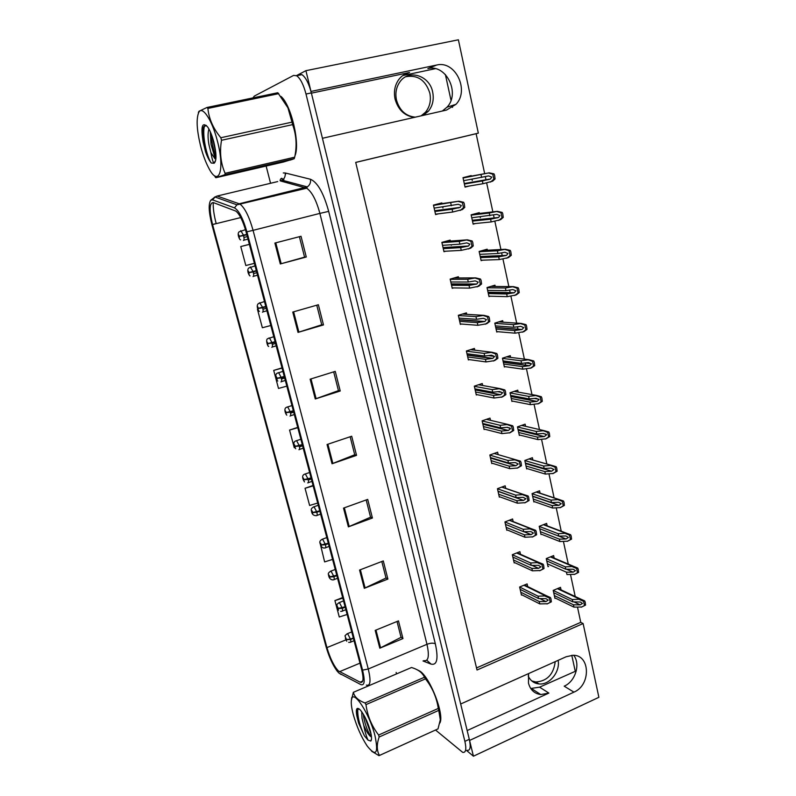 <?xml version="1.0" encoding="UTF-8"?>
<svg xmlns="http://www.w3.org/2000/svg" width="796" height="796" viewBox="0 0 796 796"><rect width="100%" height="100%" fill="white"/><g stroke="black" fill="none" stroke-linecap="round" stroke-linejoin="round"><path stroke-width="1.19" d="M414.408 117.37C404.637 115.987 398.189 109.898 395.075 99.102C393.552 91.689 394.806 85.142 398.836 79.461C401.672 75.759 405.254 73.431 409.572 72.466L311.405 93.152M528.584 673.585L528.454 683.058C530.295 689.853 534.395 693.684 540.763 694.56L548.872 693.077L539.588 687.157L530.743 688.5M466.605 750.519L473.431 756.2L469.58 740.439L573.926 692.142C591.11 685.157 590.363 654.581 572.891 655.287L566.175 656.75L460.675 704.002L322.44 138.285L446.496 110.077L455.989 104.326C469.759 90.237 455.222 60.148 436.636 65.043L310.987 91.441L305.913 70.675L296.44 75.62M573.926 692.142L564.195 686.182C575.349 681.505 580.712 664.123 573.737 655.327M305.913 70.675L458.387 39.8L478.326 133.131L355.712 162.394L477.023 670.023L583.12 623.547L598.881 697.306L473.431 756.2M402.726 75.57L435.332 68.685M576.274 670.879L539.588 687.157M484.674 173.677L476.117 133.698L478.326 133.131M476.525 667.924L580.752 622.353L577.508 607.169M575.219 596.512L570.513 574.553M568.274 564.095L563.429 541.459M561.24 531.211L556.245 507.908M554.096 497.848L548.961 473.869M546.842 463.998L541.559 439.332M539.469 429.571L534.066 404.308M531.987 394.607L526.455 368.757M525.718 365.334L525.201 362.936L531.43 363.752M524.385 359.125L518.723 332.688M518.007 329.355L517.46 326.778M516.674 323.126L510.883 296.082M510.196 292.848L509.599 290.082M508.853 286.59L502.933 258.929M502.256 255.785L501.629 252.839M500.913 249.516L494.853 221.218M494.207 218.174L493.53 215.039M492.853 211.875L486.655 182.931M486.028 179.995L485.311 176.652M580.752 622.353L583.12 623.547M476.117 133.698L355.722 162.434M518.156 392.11L517.738 390.159L510.017 392.776L511.908 401.443L512.733 401.154M502.992 322.191L502.664 320.679L494.794 323.126L496.744 332.041L497.798 331.703M495.251 286.47L494.973 285.187L487.013 287.555L488.993 296.59L490.256 296.212M487.391 250.233L487.162 249.188L479.122 251.456L481.132 260.63L482.734 260.173M479.411 213.457L479.242 212.651L471.123 214.83L473.152 224.144L475.421 223.527M480.336 217.706L480.147 216.85M510.634 357.394L510.256 355.663L502.455 358.2L504.375 366.986L505.301 366.687M525.579 426.328L525.111 424.178L517.47 426.875L519.33 435.412L520.087 435.143M532.892 460.038L532.385 457.71L524.813 460.486L526.654 468.914L527.35 468.655M540.076 493.182L539.559 490.794L532.066 493.639L533.877 501.948L534.514 501.699M547.16 525.857L546.633 523.42L539.21 526.345L541.001 534.534L541.598 534.295M554.155 558.086L553.618 555.598L546.255 558.593L548.026 566.672L548.593 566.444M561.041 589.866L560.503 587.348L553.21 590.413L554.951 598.383L555.499 598.154M471.322 176.145L471.202 175.588L462.993 177.667L465.063 187.11L469.252 186.035M472.267 180.503L471.978 179.2M482.694 385.503L482.247 383.523L474.307 386.16L476.297 394.975L477.142 394.687M466.764 314.35L466.426 312.848L458.327 315.315L460.367 324.38L461.481 324.042M458.625 277.983L458.347 276.739L450.158 279.117L452.228 288.311L453.591 287.913M450.367 241.079L450.148 240.103L441.87 242.382L443.969 251.715L445.77 251.208M451.312 245.317L451.183 244.75M474.784 350.18L474.396 348.439L466.376 350.996L468.386 359.931L469.341 359.623M490.485 420.318L489.998 418.109L482.127 420.835L484.087 429.512L484.854 429.243M498.167 454.635L497.629 452.208L489.839 455.004L491.769 463.57L492.465 463.312M505.719 488.356L505.152 485.829L497.44 488.704L499.341 497.142L499.997 496.903M513.151 521.569L512.574 518.982L504.933 521.937L506.813 530.255L507.42 530.017M520.485 554.305L519.897 551.678L512.325 554.703L514.186 562.911L514.753 562.682M527.708 586.582L527.111 583.916L519.619 587.02L521.45 595.119L521.997 594.891M441.979 203.627L441.82 202.91L433.452 205.099L435.591 214.572L438.387 213.835M442.954 207.975L442.715 206.93M467.162 730.569L548.872 693.077M436.636 65.043L427.86 68.595C446.198 63.76 460.576 93.331 446.994 107.201L442.347 111.022M439.77 723.136C444.835 715.664 430.477 678.053 420.019 671.197L417.005 669.695M290.072 160.125L292.749 159.27M294.948 155.817C300.291 143.996 291.236 104.933 280.988 96.435M338.36 670.909C333.962 666.172 330.151 658.401 326.947 647.596L212.562 224.552C209.149 210.214 209.378 202.881 213.248 202.552L235.915 211.129C239.656 214.233 243.049 221.169 246.093 231.925L361.603 669.317C363.891 678.888 363.404 683.187 360.16 682.212L338.36 670.909M338.947 673.088L360.867 684.6C364.588 685.824 365.165 681.008 362.578 670.142L246.889 231.815C243.029 218.383 238.89 210.403 234.472 207.885L212.651 199.905L210.86 200.154C208.333 203.617 208.681 211.786 211.905 224.671L326.121 646.879C329.007 656.869 332.668 664.929 337.106 671.058L338.947 673.088M467.033 750.32C470.247 750.837 471.003 747.165 469.302 739.315L311.345 92.913C308.848 83.391 305.714 77.302 301.953 74.645L298.868 74.356M435.541 730.022L462.675 752.349C465.869 752.887 466.605 749.215 464.884 741.355L306.002 94.037C303.485 84.505 300.361 78.396 296.619 75.729L293.565 75.431L254.362 96.077L252.909 97.908M266.133 166.036L270.56 183.279M273.675 195.398L273.874 196.194M396.149 672.421L396.527 673.904M292.759 312.052L318.37 304.739L323.484 324.927L298.022 332.39L292.759 312.052M274.889 243.059L301.017 236.273L306.281 257.009L280.301 263.954L274.889 243.059M343.524 508.107L367.702 499.4L372.419 518.027L348.379 526.862L343.524 508.107M359.563 570.045L383.294 560.931L387.891 579.08L364.299 588.314L359.563 570.045M375.195 630.392L398.478 620.89L402.965 638.581L379.801 648.193L375.195 630.392M310.142 379.185L335.255 371.374L340.23 391.015L315.266 398.965L310.142 379.185M327.056 444.506L351.693 436.238L356.538 455.362L332.041 463.76L327.056 444.506M257.436 309.246L262.362 327.753L270.809 325.504M249.367 244.332L240.76 246.551L245.815 265.526L254.392 263.347M313.057 485.49L305.047 488.276L309.624 505.47L317.694 503.042M320.529 544.971L324.629 561.896L332.579 559.419M342.658 597.567L334.917 600.602L339.275 616.99L347.116 614.462M281.993 367.881L273.705 370.399L278.5 388.448L286.819 386.14M297.714 427.402L289.565 430.059L294.251 447.67L294.779 447.521M356.538 455.362L354.688 454.655M350.15 436.755L354.717 454.755L332.041 463.76M340.23 391.015L338.429 390.567M333.683 371.861L338.449 390.637L315.266 398.965M402.965 638.581L401.005 637.178M397.025 621.487L401.045 637.337L379.801 648.193M387.891 579.08L385.96 577.896M381.801 561.508L386 578.035L364.299 588.314M372.419 518.027L370.528 517.082M366.18 499.948L370.558 517.201L348.379 526.862M306.281 257.009L304.56 257.108M299.386 236.691L304.57 257.138L280.301 263.954M323.484 324.927L321.723 324.738M316.768 305.206L321.733 324.788L298.022 332.39M289.565 430.059L297.794 427.701M305.047 488.276L313.156 485.868M334.917 600.602L342.797 598.085M273.705 370.399L282.053 368.11M240.76 246.551L249.377 244.392M434.138 208.114L458.267 204.293L461.332 205.487L460.197 207.368L452.118 209.239L452.735 212.025L462.367 209.577L464.755 207.358L464.257 203.686L463.64 202.274L458.804 201.209L433.522 205.398M435.512 214.194L452.735 212.025M434.895 211.487L452.118 209.239M451.342 205.746L450.725 202.95M460.197 210.492L463.511 207.686L462.396 202.602L463.64 202.274M463.511 207.686L464.755 207.358M462.396 202.602L458.188 201.368M463.66 180.692L488.615 175.916L491.689 177.07L490.525 178.971L482.386 180.951L482.983 183.727L492.644 181.189L495.072 178.931L494.595 175.279L493.998 173.866L489.162 172.841L463.063 177.986M246.72 234.322L239.457 236.223L238.581 234.701L239.457 237.994L238.84 235.696L239.457 236.223M246.78 234.561L239.208 236.352M246.73 234.362L239.188 236.303M239.496 236.362L243.586 235.586C244.243 238.492 244.203 240.123 243.457 240.482M246.84 234.76L243.586 235.586M464.983 186.752L482.983 183.727M464.396 184.055L482.386 180.951M481.64 177.468L481.033 174.682M490.495 182.085L493.858 179.239L492.774 174.175L493.998 173.866M493.858 179.239L495.072 178.931M492.774 174.175L488.565 173.001M442.526 245.317L459.879 244.173L466.784 242.88L469.839 244.103L468.565 245.994L460.645 247.616L461.252 250.362L470.635 248.213L473.232 245.954L472.734 242.342L472.127 240.959L467.322 239.835L459.262 241.417L441.929 242.651M443.879 251.317L461.252 250.362M443.282 248.65L460.645 247.616M459.879 244.173L459.262 241.417M468.695 248.989L471.998 246.302L470.894 241.297L472.127 240.959M471.998 246.302L473.232 245.954M470.894 241.297L466.715 240.004M450.805 281.993L468.287 282.023L475.172 280.879L478.207 282.132L476.794 284.033L469.033 285.406L469.64 288.112L478.754 286.252L481.57 283.973L481.092 280.411L480.495 279.048L475.7 277.884L467.68 279.306L450.208 279.356M452.138 287.893L469.64 288.112M451.541 285.276L469.033 285.406M468.287 282.023L467.68 279.306M477.053 286.908L480.356 284.331L479.272 279.406L480.495 279.048M480.356 284.331L481.57 283.973M479.272 279.406L475.103 278.063M458.954 318.121L476.565 319.296L483.431 318.3L486.455 319.594L484.883 321.485L477.301 322.639L477.899 325.305L486.754 323.713L489.789 321.415L489.321 317.902L488.724 316.569L483.968 315.355L475.968 316.629L458.367 315.534M460.267 323.942L477.899 325.305M459.69 321.365L477.301 322.639M476.565 319.296L475.968 316.629M485.291 324.261L488.585 321.793L487.52 316.937L488.724 316.569M488.585 321.793L489.789 321.415M487.52 316.937L483.371 315.544M471.769 217.786L496.823 214.373L499.888 215.557L498.595 217.467L490.605 219.199L491.192 221.935L500.614 219.686L503.241 217.398L502.774 213.796L502.186 212.413L497.371 211.348L489.271 213.02L471.182 215.119M256.312 270.64L249.088 272.501L248.213 270.958L249.078 274.202L248.471 271.934L249.088 272.501M249.994 272.292L248.84 272.6M256.352 270.779L252.024 271.784M249.128 272.64L253.218 271.924C253.854 274.769 253.795 276.331 253.038 276.61M256.421 271.068L253.218 271.924M473.073 223.756L491.192 221.935M472.496 221.109L490.605 219.199M489.868 215.766L489.271 213.02M498.684 220.462L502.037 217.736L500.973 212.741L502.186 212.413M502.037 217.736L503.241 217.398M500.973 212.741L496.774 211.507M479.759 254.342L497.978 253.496L504.913 252.252L507.957 253.476L506.535 255.377L498.704 256.869L499.281 259.576L508.465 257.596L511.291 255.297L510.823 251.745L510.246 250.392L505.46 249.277L497.391 250.79L479.182 251.715M265.764 306.43L258.332 308.331L258.302 308.928L257.705 306.689L258.332 308.331M265.774 306.48L261.765 307.545M258.63 308.39L262.7 307.744C263.327 310.54 263.247 312.032 262.471 312.211M265.874 306.848L262.7 307.744M481.043 260.232L499.281 259.576M480.476 257.615L498.704 256.869M497.978 253.496L497.391 250.79M506.754 258.262L510.097 255.645L509.052 250.73L510.246 250.392M510.097 255.645L511.291 255.297M509.052 250.73L504.873 249.446M487.63 290.371L505.957 290.659L512.873 289.565L515.908 290.819L514.335 292.719L506.674 293.993L507.251 296.649L516.186 294.938L519.211 292.63L518.763 289.127L518.186 287.794L513.42 286.63L505.39 287.993L487.062 287.784M275.078 341.703L267.954 343.504L267.068 341.912L267.904 345.066L267.317 342.857L267.954 343.504M267.993 343.633L272.043 343.046C272.66 345.792 272.57 347.215 271.774 347.315M275.187 342.121L272.043 343.046M488.903 296.172L507.251 296.649M488.336 293.595L506.674 293.993M505.957 290.659L505.39 287.993M514.694 295.495L518.037 292.988L517.002 288.142L518.186 287.794M518.037 292.988L519.211 292.63M517.002 288.142L512.843 286.809M495.391 325.882L513.828 327.275L520.723 326.33L523.738 327.614L522.017 329.494L514.534 330.559L515.102 333.176L523.788 331.723L527.022 329.405L526.574 325.952L526.007 324.639L521.271 323.445L513.261 324.659L494.833 323.335M284.272 376.488L277.187 378.249L276.292 376.627L277.127 379.742L276.54 377.563L277.187 378.249M277.217 378.379L281.267 377.851C281.864 380.548 281.754 381.901 280.948 381.921M284.371 376.896L281.267 377.851M496.644 331.604L515.102 333.176M496.087 329.066L514.534 330.559M513.828 327.275L513.261 324.659M522.524 332.181L525.857 329.773L524.843 325.007L526.007 324.639M525.857 329.773L527.022 329.405M524.843 325.007L520.693 323.624M555.22 661.655C553.578 674.381 547.121 681.157 535.837 681.983L531.788 680.938M528.156 675.913C530.375 680.689 533.957 683.356 538.902 683.923C549.479 685.257 560.374 671.824 558.135 660.352M575.19 670.958L571.787 655.317M405.93 76.675C417.691 74.734 425.661 80.227 429.83 93.142C431.263 100.525 429.81 106.883 425.492 112.206L421.144 115.838M423.154 115.38L428.318 111.291C432.666 105.938 434.118 99.55 432.686 92.127C429.74 75.769 409.104 68.844 400.119 81.58C396.269 86.903 395.055 93.072 396.488 100.077C399.552 110.515 405.831 116.206 415.313 117.171M452.546 107.4L452.148 105.55M451.004 100.286L445.392 74.526M418.009 670.252L420.089 671.466C429.949 677.973 443.8 712.878 440.009 721.922M281.943 97.709C291.475 107.271 299.515 142.156 295.187 154.444M374.916 735.414C369.334 713.266 353.265 688.968 351.553 699.316C350.847 702.46 351.424 707.554 353.285 714.589C356.747 726.748 361.414 737.265 367.274 746.141C376.16 757.105 378.707 753.533 374.916 735.414M379.344 755.503L438.009 728.887L440.297 719.793L438.775 710.38L379.155 737.006L378.627 735.026L438.288 708.43C436.606 697.395 432.327 687.535 425.472 678.859L424.427 677.277C422.616 672.839 418.318 669.575 411.552 667.496L353.354 692.321C354.469 696.948 358.349 700.49 365.006 702.958L424.427 677.277M425.472 678.859L365.991 704.609C367.434 715.823 371.642 725.962 378.627 735.026M365.991 704.609L365.006 702.958M353.354 692.321L351.335 700.56M438.775 710.38L438.288 708.43M440.377 718.111L438.835 706.947C436.198 696.938 432.238 687.834 426.964 679.625L421.243 672.64M361.722 711.733L362.011 718.281L363.772 725.395C366.488 731.723 368.966 735.554 371.195 736.887L371.483 736.987M363.364 714.231L363.742 717.524C365.165 724.46 367.195 730.171 369.832 734.668L371.324 736.598M370.369 731.027C367.712 721.962 364.379 714.967 360.369 710.042C356.817 706.659 355.633 708.52 356.797 715.614L358.578 723.007L364.419 735.842L368.05 740.131L370.777 741.046C371.901 739.862 371.762 736.519 370.369 731.027M358.976 708.778L356.807 710.689L356.797 715.614M368.05 740.131C366.379 736.628 364.956 731.713 363.772 725.395M371.662 751.245L378.986 755.663L438.009 728.887M379.155 737.006C376.558 744.449 376.667 750.588 379.463 755.424M366.638 720.599L370.11 730.091M357.762 708.957C357.374 716.5 359.593 725.464 364.419 735.842M364.628 716.47L371.135 734.409M356.727 711.087L358.578 723.007M217.169 140.186C211.925 119.788 202.333 105.51 198.831 112.256C196.015 118.823 196.731 130.554 200.97 147.449C203.129 155.399 205.657 162.145 208.562 167.687C218.741 188.244 225.397 170.165 217.169 140.186M214.99 176.712L215.835 177.727L283.605 161.976L293.973 158.802L294.689 157.19C297.077 145.907 296.391 135.051 292.61 124.624L221.507 140.285L220.84 137.738L291.993 122.136L287.923 107.798L277.804 92.734L207.01 107.46L207.885 108.425C208.9 118.773 213.219 128.544 220.84 137.738M198.373 112.395L199.06 111.231L207.01 107.46M292.61 124.624L291.993 122.136M295.485 152.434C296.868 144.902 296.162 135.23 293.356 123.43L288.092 108.017L283.485 99.908M208.92 129.012C207.766 132.882 207.776 138.136 208.96 144.773L210.89 152.553L214.93 158.712L215.875 159.101M210.293 131.768L211.02 144.325L214.442 155.877L215.806 158.205M213.746 141.718C212.005 135.33 209.975 130.415 207.676 126.982C202.144 121.4 200.632 126.395 203.149 141.967L205.537 151.777C207.388 156.981 209.298 160.732 211.268 163.021L214.134 163.26C216.701 160.812 216.572 153.638 213.746 141.718M206.433 125.44L203.607 126.793C202.234 129.867 202.075 134.922 203.149 141.967M214.134 163.26L214.034 163.19C213.02 162.255 211.975 158.712 210.89 152.553M278.759 93.649L207.885 108.425M294.331 158.613L224.86 174.742L225.099 173.329L294.689 157.19M224.86 174.742L215.835 177.727M221.507 140.285C219.507 152.205 220.701 163.22 225.099 173.329M212.403 137.23L215.835 153.18M204.642 125.569C201.706 134.106 206.771 157.111 211.268 163.021M211.069 133.599C211.656 142.186 213.298 149.837 215.995 156.563M203.07 128.186C202.323 134.902 203.149 142.763 205.537 151.777M466.993 353.742L484.724 356.021L491.57 355.175L494.575 356.499L492.833 358.369L485.451 359.314L486.038 361.941L494.634 360.598L497.888 358.3L497.42 354.837L496.843 353.524L492.097 352.27L484.137 353.394L466.416 351.185M468.287 359.474L486.038 361.941M467.71 356.926L485.451 359.314M484.724 356.021L484.137 353.394M493.411 361.046L496.694 358.688L495.649 353.912L496.843 353.524M496.694 358.688L497.888 358.3M495.649 353.912L491.51 352.459M474.913 388.846L492.754 392.209L499.58 391.493L502.575 392.856L500.664 394.697L493.47 395.443L494.047 398.03L502.395 396.935L505.868 394.637L505.41 391.214L504.833 389.931L500.117 388.637L492.177 389.612L474.346 386.329M476.187 394.498L494.047 398.03M475.62 391.99L493.47 395.443M492.754 392.209L492.177 389.612M501.4 397.294L504.684 395.045L503.649 390.329L504.833 389.931M504.684 395.045L505.868 394.637M503.649 390.329L499.54 388.836M482.714 423.452L500.674 427.86L507.48 427.283L510.465 428.666L508.375 430.467L501.38 431.054L501.948 433.601L510.047 432.735L513.728 430.447L513.271 427.064L512.704 425.8L508.017 424.477L500.107 425.303L482.157 420.965M483.978 429.024L501.948 433.601M483.421 426.547L501.38 431.054M500.674 427.86L500.107 425.303M509.281 433.004L512.554 430.855L511.539 426.218L512.704 425.8M512.554 430.855L513.728 430.447M511.539 426.218L507.44 424.676M503.042 360.896L521.579 363.364L528.454 362.558L531.459 363.862L529.579 365.722L522.275 366.598L522.833 369.175L531.29 367.951L534.713 365.643L534.275 362.23L533.718 360.946L529.002 359.702L521.032 360.777L502.495 358.389M293.326 410.776L286.281 412.507L285.396 410.865L286.212 413.94L285.635 411.791L286.281 412.507M286.321 412.646L290.351 412.169C290.938 414.815 290.819 416.109 289.993 416.039M293.425 411.184L290.351 412.169M504.276 366.538L522.833 369.175M503.729 364.031L522.275 366.598M521.579 363.364L521.032 360.777M530.236 368.329L533.559 366.031L532.564 361.324L533.718 360.946M533.559 366.031L534.713 365.643M532.564 361.324L528.435 359.892M510.594 395.413L529.221 398.915L536.076 398.249L539.061 399.592L537.021 401.413L529.907 402.099L530.454 404.647L538.673 403.642L542.295 401.353L541.867 397.98L541.32 396.716L536.623 395.443L528.673 396.368L510.047 392.935M302.251 444.586L295.256 446.287L294.371 444.626L295.167 447.65L294.61 445.541L295.256 446.287M295.296 446.427L299.306 445.999C299.883 448.606 299.754 449.83 298.918 449.69M302.361 444.984L299.306 445.999M511.808 400.975L530.454 404.647M511.271 398.507L529.907 402.099M529.221 398.915L528.673 396.368M537.837 403.95L541.151 401.751L540.166 397.114L541.32 396.716M541.151 401.751L542.295 401.353M540.166 397.114L536.056 395.632M518.027 429.452L536.753 433.969L543.588 433.422L546.563 434.795L544.345 436.566L537.429 437.103L537.967 439.611L545.966 438.815L549.767 436.536L549.349 433.213L548.802 431.979L544.136 430.656L536.215 431.452L517.5 427.004M311.057 477.938L304.112 479.6L303.216 477.918L304.002 480.903L303.455 478.814L304.112 479.6M304.142 479.739L308.142 479.371C308.709 481.918 308.569 483.092 307.714 482.874M311.166 478.326L308.142 479.371M519.231 434.934L537.967 439.611M518.693 432.497L537.429 437.103M536.753 433.969L536.215 431.452M545.32 439.054L548.633 436.944L547.668 432.387L548.802 431.979M548.633 436.944L549.767 436.536M547.668 432.387L543.578 430.855M490.416 457.561L508.475 462.993L515.261 462.556L518.226 463.969L515.957 465.71L509.171 466.138L509.738 468.655L517.609 467.988L521.47 465.72L521.032 462.386L520.465 461.153L515.798 459.78L507.918 460.476L489.858 455.123M491.659 463.063L509.738 468.655M491.102 460.625L509.171 466.138M515.957 465.71L490.525 458.048L515.957 465.71M508.475 462.993L507.918 460.476M517.042 468.197L520.315 466.148L519.31 461.571L520.465 461.153M520.315 466.148L521.47 465.72M519.31 461.571L515.231 459.988M498.007 491.202L516.166 497.619L523.091 497.301L525.887 498.744L523.619 500.415L516.853 500.714L517.41 503.191L525.251 502.664L529.101 500.495L528.663 497.202L528.116 495.988L523.639 494.525L515.619 495.132L497.46 488.794M499.231 496.624L517.41 503.191M498.684 494.216L516.853 500.714M516.166 497.619L515.619 495.132M524.693 502.883L527.957 500.933L526.962 496.415L528.116 495.988M527.957 500.933L529.101 500.495M526.962 496.415L522.902 494.794M505.49 524.375L523.748 531.748L530.842 531.569L533.429 533.031L531.161 534.633L524.425 534.803L524.972 537.25L532.783 536.842L536.623 534.753L536.196 531.509L535.648 530.315L531.42 528.763L523.201 529.3L504.953 521.997M506.694 529.718L524.972 537.25M506.156 527.35L524.425 534.803M523.748 531.748L523.201 529.3M532.226 537.071L535.489 535.211L534.514 530.763L535.648 530.315M535.489 535.211L536.623 534.753M534.514 530.763L530.464 529.091M512.873 557.091L531.221 565.389L538.464 565.349L540.872 566.822L538.603 568.354L531.887 568.404L532.424 570.812L540.215 570.533L544.036 568.533L543.618 565.329L543.081 564.155L539.091 562.533L530.683 562.981L512.335 554.742M514.057 562.354L532.424 570.812M513.529 560.016L531.887 568.404M531.221 565.389L530.683 562.981M539.658 570.762L542.912 568.991L541.957 564.613L543.081 564.155M542.912 568.991L544.036 568.533M541.957 564.613L537.927 562.901M520.146 589.348L538.584 598.562L545.986 598.672L548.205 600.124L545.947 601.597L539.25 601.527L539.778 603.905L547.529 603.746L551.349 601.826L550.932 598.662L550.394 597.507L546.663 595.856L538.056 596.184L519.629 587.03M521.32 594.552L539.778 603.905M520.803 592.234L539.25 601.527M538.584 598.562L538.056 596.184M546.991 603.985L550.235 602.303L549.29 597.985L550.394 597.507M550.235 602.303L551.349 601.826M549.29 597.985L545.28 596.234M525.37 463.013L544.175 468.506L551.051 468.088L553.946 469.491L551.648 471.202L544.842 471.6L545.379 474.078L553.26 473.441L557.13 471.222L556.712 467.949L556.175 466.725L551.598 465.352L543.648 466.028L524.843 460.605M319.743 510.823L312.838 512.465L311.942 510.753L312.719 513.699L312.171 511.639L312.838 512.465M312.868 512.594L316.858 512.276C317.405 514.743 317.256 515.858 316.42 515.619L316.211 515.659C313.355 515.659 311.773 514.077 311.465 510.923C310.748 509.271 311.604 507.888 314.032 506.773L316.758 511.888M319.843 511.201L316.858 512.276M526.544 468.416L545.379 474.078M526.027 466.018L544.842 471.6M544.175 468.506L543.648 466.028M552.703 473.65L556.006 471.64L555.051 467.143L556.175 466.725M556.006 471.64L557.13 471.222M555.051 467.143L550.981 465.58M532.604 496.107L551.499 502.565L558.523 502.266L561.23 503.689L558.931 505.331L552.155 505.609L552.673 508.047L560.523 507.54L564.394 505.41L563.986 502.176L563.449 500.983L559.081 499.51L550.971 500.117L532.086 493.729M328.31 543.25L321.445 544.872L320.549 543.141L321.315 546.046L320.768 544.006L321.445 544.872M321.485 544.991L325.455 544.733C325.982 547.101 325.843 548.165 325.027 547.937L324.46 548.016C322.35 548.175 320.887 546.633 320.082 543.409C319.325 541.688 320.151 540.275 322.569 539.151L325.355 544.355M328.41 543.638L325.455 544.733M533.768 501.44L552.673 508.047M533.25 499.072L552.155 505.609M551.499 502.565L550.971 500.117M559.986 507.758L563.279 505.848L562.334 501.41L563.449 500.983M563.279 505.848L564.394 505.41M562.334 501.41L558.285 499.798M539.738 528.753L558.712 536.126L565.886 535.977L568.404 537.409L566.115 538.982L559.359 539.141L559.877 541.539L567.697 541.161L571.548 539.111L571.15 535.917L570.623 534.743L566.483 533.201L558.195 533.718L539.22 526.405M336.758 575.249L329.942 576.831L329.037 575.09L329.793 577.956L329.245 575.946L329.942 576.831M329.972 576.961L333.932 576.752C334.439 579.01 334.3 580.035 333.524 579.816L332.619 579.916C330.201 579.548 328.818 577.797 328.479 574.662C327.862 573.568 328.698 572.374 330.987 571.08L333.832 576.374M336.857 575.627L333.932 576.752M540.882 534.007L559.877 541.539M540.375 531.678L559.359 539.141M558.712 536.126L558.195 533.718M567.15 541.38L570.443 539.559L569.518 535.191L570.623 534.743M570.443 539.559L571.548 539.111M569.518 535.191L565.478 533.529M546.772 560.951L565.827 569.23L573.14 569.21L575.488 570.652L573.2 572.155L566.463 572.195L566.971 574.563L574.762 574.304L578.602 572.344L578.204 569.19L577.687 568.036L573.777 566.434L565.319 566.851L546.265 558.643M345.096 606.811L338.32 608.373L337.414 606.612C336.967 607.03 337.215 607.965 338.161 609.438L337.613 607.447L338.32 608.373M338.35 608.492L342.29 608.333C342.777 610.502 342.648 611.477 341.902 611.268L340.668 611.358M345.195 607.189L342.29 608.333M547.409 563.837L566.463 572.195M565.827 569.23L565.319 566.851M574.224 574.533L577.508 572.792L576.593 568.483L577.687 568.036M577.508 572.792L578.602 572.344M576.593 568.483L572.573 566.792M553.717 592.712L572.841 601.866L580.294 602.005L582.463 603.428L580.185 604.87L573.468 604.791L573.966 607.129L581.737 606.99L585.558 605.099L585.169 601.995L584.652 600.861L580.981 599.219L572.334 599.527L553.22 590.433M353.325 637.954L350.449 639.128L346.578 639.487L345.673 637.705C345.215 638.064 345.464 638.989 346.419 640.491L345.872 638.521L346.578 639.487M346.618 639.606L350.538 639.496C351.016 641.566 350.887 642.501 350.18 642.302L348.648 642.362M353.424 638.322L350.538 639.496M554.832 597.836L573.966 607.129M554.334 595.557L573.468 604.791M572.841 601.866L572.334 599.527M581.199 607.219L584.473 605.567L583.577 601.318L584.652 600.861M584.473 605.567L585.558 605.099M583.577 601.318L579.578 599.587M409.572 72.466L403.731 74.874M287.058 182.722L287.863 181.717M326.947 647.596L345.872 639.894M212.651 199.905L214.98 197.01L217.149 196.035L277.714 181.568M341.295 674.55L340.21 673.993M283.495 181.767L283.943 178.513M285.296 174.433L286.112 173.19M246.889 231.815L253.068 230.343L368.269 668.988L362.578 670.142M234.472 207.885L236.929 204.821L239.188 203.786L240.312 204.373C245.029 208.244 249.277 216.9 253.068 230.343L319.883 213.398C316.31 200.234 311.913 191.836 306.699 188.204L280.381 180.931L282.142 180.195C284.59 178.473 285.595 176.065 285.157 172.951L310.48 179.259C317.544 182.294 323.604 193.01 328.678 211.378L435.342 643.825C438.526 658.75 437.103 665.516 431.064 664.113L423.004 660.969M423.84 660.62C428.477 661.516 429.522 656.073 426.964 644.302L368.269 668.988C371.085 680.928 370.458 686.301 366.369 685.107M214.403 197.239L217.149 196.035L239.188 203.786L307.286 186.891C309.853 185.07 310.918 182.523 310.48 179.259M361.175 682.48L360.429 682.102M212.552 224.502L216.184 223.576C213.995 215.288 213.01 208.273 213.228 202.542M283.276 172.961L285.157 172.951M464.884 741.355L469.302 739.315M306.002 94.037L311.345 92.913M435.342 643.825C433.322 642.82 430.536 642.979 426.964 644.302L319.883 213.398L328.678 211.378M431.064 664.113L426.765 660.192M212.562 224.552L240.73 217.567M339.474 671.705L359.981 663.148M360.1 682.182L362.697 681.077M327.892 444.228L332.877 463.461M344.35 507.808L349.195 526.534M360.369 569.737L365.095 587.975M375.981 630.064L380.578 647.835M310.997 378.916L316.111 398.677M293.634 311.803L298.888 332.121M275.784 242.83L281.187 263.715M435.561 204.542L458.804 201.209M434.785 210.99L459.043 207.796M240.76 230.641L243.476 235.148M463.003 177.677L489.162 172.841M464.327 183.757L489.361 179.418M445.223 241.457L467.322 239.835M443.093 247.835L467.55 246.332M453.979 278.003L475.7 277.884M451.292 284.142L475.918 284.281M462.367 314.082L483.968 315.355M459.362 319.922L484.167 321.654M250.272 266.929L253.098 271.496M473.799 214.114L497.371 211.348M472.356 220.502L497.56 217.815M259.655 302.719L262.59 307.316M482.565 250.481L505.46 249.277M480.277 256.72L505.639 255.645M268.909 337.992L269.516 337.962L271.934 342.628M490.794 286.431L513.42 286.63M488.077 292.421L513.589 292.908M278.033 372.777L278.68 372.677L281.157 377.443M498.754 321.902L521.271 323.445M495.769 327.614L521.43 329.624M470.545 349.673L492.097 352.27M488.207 355.593L494.545 356.399M467.322 355.195L492.296 358.479M478.545 384.757L500.117 388.637M497.808 391.682L502.465 392.547M475.162 389.97L500.296 394.746M486.406 419.353L508.017 424.477M506.863 427.343L510.186 428.139M482.903 424.248L508.186 430.487M287.038 407.074L287.704 406.915L290.241 411.761M506.515 356.877L529.002 359.702M503.351 362.309L529.151 365.792M295.933 440.875L296.6 440.666L299.206 445.601M514.136 391.383L536.623 395.443M534.295 398.418L538.952 399.284M510.833 396.517L536.753 401.443M304.719 474.157L305.375 473.948L308.042 478.973M521.619 425.402L544.136 430.656M542.892 433.482L546.305 434.288M544.345 436.566L518.206 430.228L544.255 436.576M494.137 453.461L515.798 459.78M501.739 487.102L523.47 494.575M498.047 491.381L523.619 500.415M509.231 520.276L531.032 528.872M524.007 531.738L531.161 534.633M516.614 552.991L538.474 562.673M532.036 565.379L538.603 568.354M523.887 585.249L545.827 595.995M539.877 598.572L545.947 601.597M313.395 506.982L318.281 505.261M528.982 458.964L551.538 465.371M525.479 463.531L551.648 471.202M321.952 539.36L326.818 537.579M536.235 492.057L558.832 499.59M532.653 496.346L558.931 505.331M330.39 571.289L335.235 569.458M543.379 524.703L566.026 533.32M558.782 536.126L566.115 538.982M338.718 602.781L339.474 602.681L342.19 607.965M550.414 556.902L573.11 566.573M566.453 569.23L573.2 572.155M346.937 633.855L347.713 633.795L350.449 639.128M557.359 588.672L580.105 599.358M573.926 601.875L580.185 604.87M446.994 107.201L455.989 104.326M540.763 694.56L531.569 688.6M280.043 180.493C280.779 178.473 281.525 177.836 282.281 178.612L282.142 180.195L307.286 186.891L306.699 188.204L236.929 204.821L214.98 197.01L210.86 200.154M296.619 75.729L301.953 74.645M360.16 682.212L362.678 681.147M434.725 210.731L460.197 207.368M240.611 239.815C239.984 240.681 236.671 234.074 239.059 231.855L245.457 229.656M247.984 239.118L243.825 240.183M247.317 236.591L243.954 237.457M464.277 183.528L490.525 178.971M443.044 247.576L468.565 245.994M451.233 283.903L476.794 284.033M459.312 319.713L484.883 321.485M250.073 275.864C249.735 276.7 246.054 270.252 248.82 267.954L255.048 265.864M257.516 275.197L253.446 276.302M256.859 272.71L253.546 273.605M472.307 220.273L498.595 217.467M259.436 311.405C259.207 312.102 255.357 305.893 258.461 303.525L264.471 301.545M266.909 310.778L262.919 311.903M266.262 308.321L262.998 309.236M480.227 256.501L506.535 255.377M268.68 346.459C267.755 346.917 265.078 339.026 268.003 338.589L273.764 336.718M276.182 345.852L272.272 347.006M275.535 343.414L272.322 344.37M488.038 292.222L514.335 292.719M277.814 381.035C276.909 381.125 274.142 373.851 277.446 373.145L282.918 371.384M285.316 380.438L281.476 381.622M284.679 378.03L281.505 379.005M495.739 327.445L522.017 329.494M538.902 683.923L535.837 681.983M428.318 111.291L425.492 112.206M351.553 699.316L351.703 697.595M426.964 679.625L424.855 677.903M371.503 739.066L370.777 741.046M371.364 735.872L369.832 734.668M198.831 112.256L199.06 111.231M215.925 158.484L214.93 158.712M215.726 160.175L214.034 163.19M215.975 157.598L214.442 155.877M467.282 355.026L492.833 358.369M475.132 389.841L500.664 394.697M482.883 424.178L508.375 430.467M286.819 415.124C285.993 414.865 282.998 408.239 286.779 407.224L291.953 405.562M294.321 414.557L290.56 415.761M293.684 412.159L290.56 413.154M503.331 362.18L529.579 365.722M295.724 448.755C294.868 447.999 291.774 442.108 296.003 440.845L300.848 439.263M303.206 448.198L299.515 449.422M302.579 445.81L299.495 446.845M510.813 396.438L537.021 401.413M304.5 481.928C303.346 480.177 300.649 475.172 305.127 474.018L309.624 472.496M311.972 481.381L308.35 482.635M311.345 479.003L308.301 480.058M501.898 487.043L523.639 494.525M509.549 520.146L531.42 528.763M517.082 552.802L539.091 562.533M524.484 585.01L546.663 595.856M320.619 514.107L317.057 515.39M529.042 458.944L551.598 465.352M329.146 546.404L325.654 547.698M536.454 491.978L559.081 499.51M337.554 578.264L334.121 579.578M543.738 524.554L566.483 533.201M343.534 600.9L339.295 602.572C337.176 604.005 336.38 604.861 336.897 605.149L338.509 610.224M345.862 609.696L342.489 611.039M550.902 556.702L573.777 566.434M351.733 631.924L347.484 633.646C345.404 635.099 344.628 635.954 345.146 636.203L346.738 641.228M354.051 640.72L350.728 642.073M557.956 588.413L580.981 599.219"/></g></svg>

